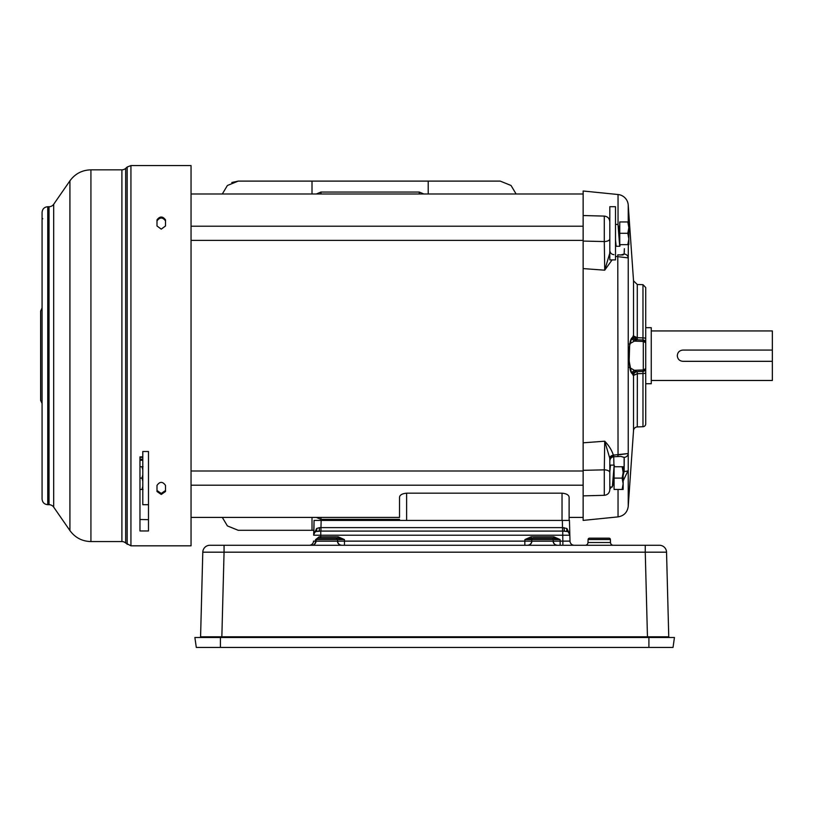 <?xml version="1.0" encoding="UTF-8"?>
<svg xmlns="http://www.w3.org/2000/svg" width="813" height="813" viewBox="0 0 813 813"><rect width="100%" height="100%" fill="white"/><g stroke="black" fill="none" stroke-linecap="round" stroke-linejoin="round"><path stroke-width="1.22" d="M648.906 647.422L673.032 647.422L674.444 637.494L194.876 637.494L196.299 647.422L648.906 647.422L648.906 637.494M191.045 517.414L399.529 517.414L399.529 497.322C399.722 495.005 402.089 493.623 406.622 493.176L562.027 493.176C566.549 493.613 568.907 494.995 569.12 497.322L569.12 520.432L569.12 517.414L583.145 517.414M612.077 259.906L604.72 270.19L583.145 268.585L583.145 470.331L583.145 442.811L604.72 441.215C608.907 445.544 611.793 450.178 613.348 455.117L628.225 453.522L628.225 470.321L628.225 453.522L618.043 454.924L617.778 456.571L620.898 456.428L624.13 457.373A4.258 4.045 -6.8 0 0 628.225 453.522L628.225 257.884L615.502 256.38M609.821 254.073A4.258 2.632 12.3 0 1 609.648 253.636L604.72 270.19L604.293 241.552L583.145 241.075L583.145 268.585L583.145 215.536L604.293 216.095C607.667 216.492 609.506 218.382 609.821 221.766M191.045 193.992L583.145 193.992M399.529 497.322L399.529 517.414M562.901 545.269L562.748 535.218L569.842 535.218L562.748 535.218L562.748 531.082L320.769 531.082L320.769 535.218L313.676 535.218A4.258 4.258 0 0 1 316.023 531.529L320.962 531.082L320.962 527.627L319.468 527.637L320.962 527.627L321.155 520.432L569.456 520.432L569.994 541.123L562.901 541.123L569.994 541.123A4.258 4.258 0 0 0 574.252 545.269M142.803 486.337L142.011 489.446L143.027 489.446M142.803 474.985L142.011 478.105L142.803 481.215M143.027 466.753L142.011 466.753L142.803 469.863M142.011 478.105L139.968 478.105M139.968 466.753L142.011 466.753M139.968 489.446L142.011 489.446M645.715 384.417L645.715 383.726L651.254 383.726L651.254 327.68L645.715 327.68L645.715 326.989L645.715 423.888A2.835 2.835 0 0 1 642.981 426.723L637.28 426.916A3.902 3.902 0 0 0 633.53 430.544L628.225 506.387L628.225 470.321L623.154 480.859M651.254 380.474L772.35 380.474L772.35 361.328L682.91 361.328C679.495 361.002 677.625 359.122 677.29 355.698C677.615 352.283 679.495 350.413 682.91 350.078L772.35 350.078L772.35 330.932L651.254 330.932M772.35 350.078L772.35 361.328M604.293 495.31L604.293 469.853L583.145 470.331L583.145 495.869L604.293 495.31C607.667 494.904 609.506 493.013 609.821 489.639L609.821 486.977L612.331 486.977L614.181 465.127L610.492 465.127L609.77 472.221M614.079 468.918L613.266 476.052M614.181 465.127L614.506 466.753M142.803 451.5L142.803 504.7L148.484 504.7L148.484 451.5L142.803 451.5M139.968 519.507L148.484 519.659M139.968 459.162L142.803 459.264M609.821 206.695L609.821 259.906L615.502 259.906L615.502 206.695L609.821 206.695M191.045 240.394L583.145 240.394M191.045 226.207L583.145 226.207M618.358 226.207L619.191 226.207A0.569 0.569 0 0 0 619.75 225.638M619.394 240.435A0.569 0.569 0 0 1 619.75 240.963M627.819 233.301L628.835 238.981L627.819 244.652L619.75 244.652L619.75 221.949L627.819 221.949L628.835 227.63L627.819 233.301L619.75 233.301M627.819 244.652L628.835 244.652L628.835 221.949L627.819 221.949M620.177 244.652L619.852 246.278L619.587 245.14L618.012 224.429L615.502 224.429M615.502 239.967L616.163 246.278L619.852 246.278M619.75 242.487L618.937 235.353M165.506 225.984L161.248 229.134L156.99 225.984L156.99 219.886C159.826 216.085 162.671 216.085 165.506 219.886L165.506 225.984M165.506 491.509L161.248 494.456L156.99 491.509L156.99 485.422C159.826 481.367 162.671 481.367 165.506 485.422L165.506 491.509M156.99 490.513L161.248 493.45L165.506 490.513M125.669 543.023A5.63 5.63 0 0 0 121.899 541.57L121.899 169.836A5.63 5.63 0 0 0 125.669 168.382L125.669 543.023L130.934 545.828L130.934 165.578L127.153 167.031L127.153 544.375M53.688 507.129L53.688 204.276A5.671 5.671 0 0 1 49.024 206.726L49.024 504.68A5.671 5.671 0 0 1 53.688 507.129L69.918 530.564L69.918 180.832C75.121 173.728 82.123 170.069 90.924 169.836L90.924 541.57C82.123 541.336 75.121 537.667 69.918 530.564M42.073 355.698L42.073 498.999C42.408 502.454 44.298 504.345 47.743 504.68L47.743 206.726C44.298 207.061 42.408 208.951 42.073 212.396L42.073 355.698M42.073 307.964L40.65 311.013L40.65 400.392L42.073 403.441M130.934 545.828L191.045 545.828L191.045 165.578L130.934 165.578M148.484 504.7L148.484 530.97L139.968 530.97L139.968 456.896L142.803 456.896M165.506 220.892C162.671 217.091 159.836 217.091 156.99 220.892M142.803 457.333L139.968 457.333M42.774 218.788L42.073 218.077L42.073 212.396M613.337 545.269A2.835 2.835 0 0 1 610.502 542.525L610.4 539.537A1.423 1.423 0 0 0 608.978 538.176L589.516 538.176A1.423 1.423 0 0 0 588.094 539.537L587.992 542.525L610.502 542.525M585.157 545.269A2.835 2.835 0 0 0 587.992 542.525M553.236 541.163L553.186 539.537A1.423 1.423 0 0 0 551.763 538.176L533.226 538.176A1.423 1.423 0 0 0 531.804 539.537L531.753 541.163L553.236 541.163C553.572 543.653 554.994 545.015 557.494 545.269L527.495 545.269C529.995 545.015 531.417 543.653 531.753 541.163M314.001 544.669A4.258 3.069 90 0 0 315.505 541.163L315.556 539.537L316.145 539.537L316.084 541.163L337.578 541.163C337.913 543.653 339.326 545.015 341.826 545.269L311.836 545.269C314.336 545.015 315.749 543.653 316.084 541.163M337.517 539.537L336.003 538.176L338.137 538.176L338.137 536.793L344.417 539.558L338.137 538.176L317.558 538.176L316.145 539.537L337.517 539.537L337.578 541.163M539.192 538.176L533.409 538.176M337.395 541.194C337.73 543.684 339.143 545.035 341.643 545.269L344.478 545.269L344.478 541.123L524.842 541.123L524.842 545.269L527.657 545.269M312.436 545.269L313.005 545.269M553.053 541.194C553.389 543.684 554.812 545.035 557.312 545.269L560.147 545.269L560.147 541.123L562.901 541.123M221.847 637.494L221.847 636.813L668.753 636.813L666.538 552.179A7.093 7.093 0 0 0 659.445 545.269L209.876 545.269A7.093 7.093 0 0 0 202.793 552.179L200.577 636.813L221.847 636.813L224.063 552.179L202.793 552.179M553.125 541.163L560.147 541.123L560.086 539.558L553.064 539.537M531.926 539.537L524.903 539.558L524.842 541.123L531.865 541.163M337.466 541.163L344.478 541.123L344.417 539.558L337.405 539.537M309.265 545.269A4.258 4.258 0 0 0 313.523 541.123L316.928 541.163M666.538 552.179L645.258 552.179L645.258 545.269M533.328 538.176L524.903 539.558L531.184 536.793L553.805 536.793L560.086 539.558L553.805 538.176L553.805 536.793M313.889 533.989L314.062 520.432L313.676 535.218L314.418 532.932M316.196 539.202L319.133 536.793L338.137 536.793M669.384 637.494L668.753 636.813A0.711 0.711 0 0 0 669.353 637.494L669.211 637.494A0.711 0.701 -90 0 1 668.51 636.803L662.89 636.803M668.753 636.813L668.713 636.803A0.711 0.711 94.6 0 0 669.343 637.494A0.711 0.711 0 0 1 668.753 636.813A0.711 0.711 0 0 0 669.353 637.494M206.431 636.803L200.811 636.803A0.711 0.701 90 0 1 200.11 637.494L199.957 637.494A0.711 0.711 0 0 0 200.577 636.813L199.937 637.494M199.978 637.494A0.711 0.711 85.4 0 0 200.608 636.803L200.577 636.813M551.661 538.176L553.805 538.176M551.58 538.176L545.797 538.176M531.184 538.176L531.184 536.793M336.104 538.176L318.3 538.176M319.468 527.637L316.603 528.491L319.468 527.637A3.547 0.752 -90 0 1 318.716 531.082L320.769 531.082M562.748 535.218L320.769 535.218L320.729 538.176L318.808 538.176L319.133 536.793M321.155 520.432L314.062 520.432M313.706 534.761L316.603 528.491A3.547 1.982 63.4 0 1 316.023 531.529M562.748 531.082L567.494 531.529A4.258 4.258 0 0 1 569.842 535.218L568.48 532.21M567.494 531.529A3.547 1.982 116.6 0 1 566.915 528.491L562.545 527.627L566.915 528.491L569.618 533.978M218.646 636.803L218.534 637.494M651.935 637.494L650.786 637.494L650.685 636.803M564.049 527.637A3.547 0.752 90 0 0 564.791 531.082L562.545 531.082L562.362 520.432M602.799 538.176L595.705 538.176M633.53 430.544L633.53 375.413L632.484 374.112C631.061 372.324 629.628 372.486 628.988 355.698C629.638 338.93 631.04 339.082 632.484 337.283L633.53 335.993L633.53 280.861L628.225 205.018L628.225 221.949M628.347 244.652L628.225 257.884L628.347 244.652M618.043 224.439L618.043 194.52A11.352 11.352 0 0 1 628.225 205.018M633.53 375.413L637.28 373.706L637.138 371.592C634.831 372.141 633.632 373.411 633.53 375.413M609.821 489.639L609.821 472.577A5.671 2.724 0 0 0 604.293 469.853L604.72 441.215L609.648 457.77A4.258 2.632 167.7 0 1 613.348 455.117L613.927 456.723L620.898 456.428M624.13 457.373L624.13 471.408L623.154 475.514L624.13 471.408L624.252 458.674M624.354 248.707L624.13 254.032A4.258 4.045 6.8 0 1 628.225 257.884M624.272 252.325L624.333 250.821M637.341 337.7L642.981 337.893L642.981 284.682L637.28 284.489L637.28 337.7L633.53 335.993L637.138 339.814L637.341 337.7L637.138 339.814M633.103 335.972A3.902 3.892 -88 0 0 636.853 339.804L636.04 340.088A3.902 3.1 -175.8 0 1 632.88 337.121L632.189 338.869A3.902 0.6 -144.4 0 0 634.364 341.125L636.04 340.088M632.484 337.283A2.835 2.825 67.3 0 1 631.162 339.732M631.142 339.773L632.189 338.869M632.484 374.112A2.835 2.825 -67.3 0 0 631.162 371.673M623.012 254.926L624.13 254.032L620.898 254.967L617.829 254.835M620.908 254.977L617.778 254.835L618.043 454.924M618.043 194.52L583.145 191.004L583.145 217.325M620.898 254.967L622.89 254.936M633.103 375.433A3.902 3.892 88 0 1 636.853 371.602L636.04 371.317A3.902 3.1 -4.2 0 0 632.88 374.285L631.142 371.632M645.715 423.888L645.715 372.801A2.835 0.711 180 0 1 642.981 373.513L637.341 373.706L637.138 371.592M624.13 471.408A4.258 1.301 2.2 0 0 628.225 470.321M636.853 339.804L642.981 340.017L642.981 337.893A2.835 0.711 -0 0 1 645.715 338.604L645.715 287.517L642.981 284.682M629.313 344.001L634.364 341.125L643.296 341.44L642.981 340.017L645.339 341.44L645.715 342.852A2.835 2.835 0 0 0 642.981 340.017M609.648 457.77L609.821 459.731A4.258 3.628 0 0 1 613.713 456.113L613.927 465.127M618.043 489.446L618.043 516.885L583.145 520.401L583.145 495.473M632.189 372.527A3.902 0.6 144.4 0 1 634.364 370.281L629.313 367.405M636.04 371.317L634.364 370.281L643.296 369.966L642.981 371.389L636.853 371.602M637.341 373.706L637.28 426.916M611.508 486.977L609.821 489.121M617.778 456.571L613.906 456.733C611.417 457.058 610.055 458.481 609.821 460.981A4.258 4.248 0 0 1 613.876 456.723M609.648 253.636L609.821 251.674M609.821 238.829A5.671 2.724 180 0 1 604.293 241.552L604.293 216.095M609.821 472.577L609.821 459.731L609.821 472.577M642.981 371.389A2.835 2.835 0 0 0 645.715 368.553L645.339 369.966L642.981 371.389L642.981 426.723M645.715 372.801L645.715 338.604M643.611 340.108L643.611 341.48L645.715 342.852L645.339 341.44M643.611 371.287L643.611 369.915L645.715 368.553M191.045 485.198L583.145 485.198M612.677 485.198L613.51 485.198A0.569 0.569 0 0 1 614.079 485.757M191.045 471.001L583.145 471.001M613.724 470.971A0.569 0.569 0 0 0 614.079 470.442M614.079 489.446L614.079 466.753L622.148 466.753L623.154 472.424L622.148 478.105L623.154 483.776L622.148 489.446L614.079 489.446M614.079 478.105L622.148 478.105M622.148 489.446L623.154 489.446L623.154 466.753L622.148 466.753M320.942 517.414L320.942 519.355L399.529 519.355M428.207 193.992L428.207 181.106L238.219 181.106L227.396 185.486L222.315 193.992M423.898 193.992L419.264 192.051L320.942 192.051L316.308 193.992M238.219 530.3L227.396 525.92L222.315 517.414L227.396 525.92L238.219 530.3L313.808 530.3M500.219 181.106L511.031 185.486L516.113 193.992L511.031 185.486L500.219 181.106L428.207 181.106M238.219 181.106L231.817 182.508M320.942 519.355L316.308 517.414M312.009 517.414L312.009 530.3M312.009 181.106L312.009 193.992M220.414 637.494L220.414 647.422M562.027 493.176L562.027 520.432M406.622 493.176L406.622 520.432M139.968 460.188L142.803 460.29L139.968 460.209M619.191 238.412L619.191 226.207M553.186 539.537L531.804 539.537M610.4 539.537L588.094 539.537M224.063 545.269L224.063 552.179L645.258 552.179L647.473 637.494M320.729 536.793L320.688 538.176M220.577 637.494L220.618 636.803M648.744 637.494L648.703 636.803M320.962 527.627L562.545 527.627M560.035 539.537L553.287 539.537L560.035 539.537M531.702 539.537L524.954 539.537L531.702 539.537M344.377 539.537L337.629 539.537L344.377 539.537M643.296 369.966L643.296 341.44M613.51 485.198L613.51 472.993M419.264 193.992L419.264 192.051M320.942 192.051L320.942 193.992M125.669 168.382L127.153 167.031M49.024 504.68L47.743 504.68M121.899 169.836L90.924 169.836M121.899 541.57L90.924 541.57M53.688 204.276L69.918 180.832M49.024 206.726L47.743 206.726M531.936 541.194C531.6 543.684 530.178 545.035 527.678 545.269M637.28 284.489L633.53 280.861M631.234 371.785L629.16 361.084L629.638 345.606L631.234 339.621M618.043 516.885C623.978 515.849 627.372 512.353 628.225 506.387M613.906 254.672C611.417 254.347 610.055 252.924 609.821 250.424M645.715 368.574L645.339 369.956"/></g></svg>
